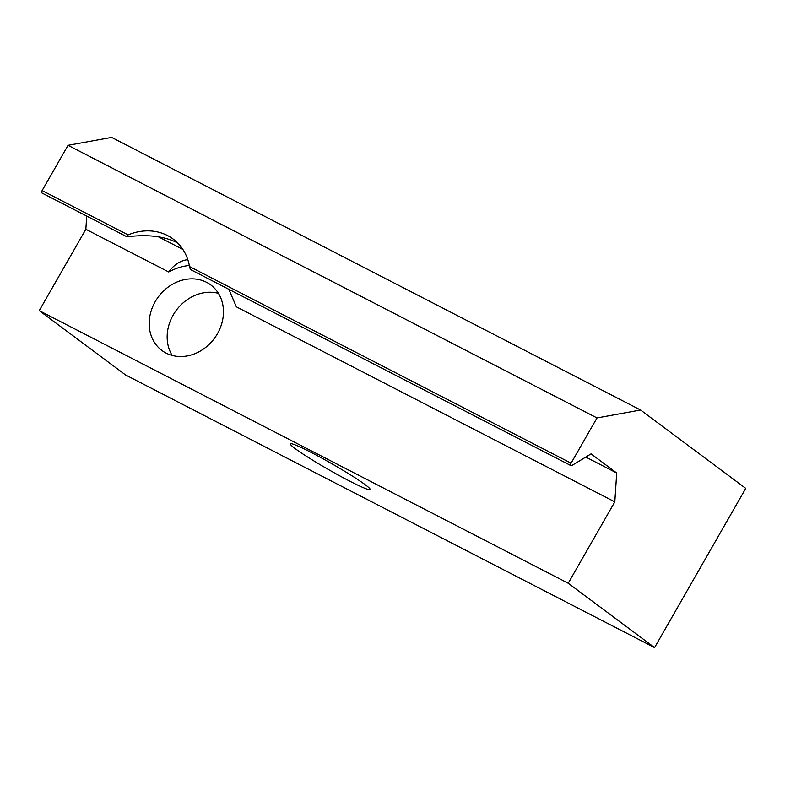 <?xml version="1.0" encoding="UTF-8"?>
<svg xmlns="http://www.w3.org/2000/svg" width="785" height="785" viewBox="0 0 785 785"><rect width="100%" height="100%" fill="white"/><g stroke="black" fill="none" stroke-linecap="round" stroke-linejoin="round"><path stroke-width="1.18" d="M166.067 353.083A40.879 34.874 126.7 0 1 161.896 350.483A40.879 34.874 126.7 0 1 158.354 296.867A40.879 34.874 126.7 0 1 210.753 284.916A40.879 34.874 126.7 0 1 217.435 333.733A40.879 34.874 126.7 0 1 166.067 353.083M218.436 293.345A40.879 34.874 -53.3 0 0 173.171 315.05A40.879 34.874 -53.3 0 0 172.17 355.438M191.255 269.402C190.588 269.893 190.009 268.941 189.528 266.557L571.078 463.189L597.002 417.934L640.57 410.015L745.75 488.378L654.572 647.586L568.212 583.235L614.812 501.87L616.706 472.992L591.056 453.877L571.823 465.534A2.041 1.06 -62.7 0 1 570.999 465.642A2.041 1.06 -62.7 0 1 571.078 463.189M126.67 236.658L42.047 193.051A2.041 1.06 -62.7 0 1 42.125 190.588L128.083 234.892L126.699 236.599L127.837 236.717C147.992 234.234 164.575 236.295 177.567 242.889M295.229 448.647A45.991 3.366 -150.2 0 0 339.355 475.641A45.991 3.366 -150.2 0 0 370.147 489.546A45.991 3.366 -150.2 0 0 331.908 463.768A45.991 3.366 -150.2 0 0 290.332 443.829A45.991 3.366 -150.2 0 0 295.229 448.647M654.572 647.586L125.61 374.985L39.25 310.634L568.212 583.235M228.847 289.312L236.373 306.837L614.812 501.87M189.322 265.487A55.185 47.08 -53.3 0 0 168.696 271.963C173.966 264.731 180.324 260.61 187.772 259.609M39.25 310.634L85.85 229.269L168.696 271.963M158.393 236.795L182.856 249.404M585.796 457.066L616.706 472.992M85.85 229.269L86.723 216.071M128.083 234.892A55.185 47.08 126.7 0 1 173.122 239.042A55.185 47.08 126.7 0 1 189.528 266.557M42.125 190.588L68.04 145.333L597.002 417.934M68.04 145.333L111.617 137.414L640.57 410.015M190.784 269.697L570.999 465.642"/></g></svg>
